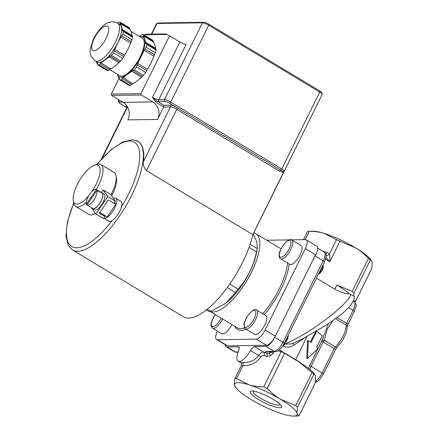 <?xml version="1.0" encoding="UTF-8"?>
<svg xmlns="http://www.w3.org/2000/svg" width="438" height="438" viewBox="0 0 438 438"><rect width="100%" height="100%" fill="white"/><g stroke="black" fill="none" stroke-linecap="round" stroke-linejoin="round"><path stroke-width="0.66" d="M273.126 399.286A17.4 3.592 26.3 0 1 280.933 405.396A17.4 3.592 26.3 0 1 264.245 402.615A17.4 3.592 26.3 0 1 251.894 391.046A17.4 3.592 26.3 0 1 273.126 399.286M253.629 391.183A14.75 3.044 -153.7 0 0 253.274 391.517A14.75 3.044 -153.7 0 0 265.149 400.781A14.75 3.044 -153.7 0 0 279.723 404.592A14.75 3.044 -153.7 0 0 279.772 404.099M235.628 387.395L234.5 385.04C234.297 383.584 234.445 381.389 234.938 378.47L236.558 378.443L249.085 384.816C253.558 386.174 258.453 386.842 263.769 386.82L267.251 388.418C271.363 392.755 275.754 396.341 280.419 399.177A34.799 7.178 -153.7 0 0 249.085 384.816A34.799 7.178 -153.7 0 0 234.5 385.04A34.799 7.178 -153.7 0 0 235.628 387.395A34.799 7.178 -153.7 0 0 251.248 399.62A34.799 7.178 -153.7 0 0 282.581 413.976A34.799 7.178 -153.7 0 0 293.717 416.1A34.799 7.178 -153.7 0 0 297.167 413.751A34.799 7.178 -153.7 0 0 280.419 399.177L295.743 405.561L297.605 407.181C297.112 410.105 296.964 412.295 297.167 413.751L298.93 415.963L293.717 416.1M312.026 372.623L298.858 361.865A34.799 7.178 26.3 0 1 314.479 374.09L315.07 374.912L313.882 374.244L312.026 372.623L295.743 405.561M278.13 350.772L281.13 351.698A3.865 0.799 26.3 0 1 284.612 353.291L298.858 361.865M273.219 353.17A2.579 0.531 26.3 0 1 270.898 352.108L269.173 353.274A2.579 0.794 -115.9 0 1 270.421 355.902L273.219 353.17L273.947 351.698M270.219 351.752A2.579 0.942 -59 0 1 269.173 353.274L266.654 353.055L263.906 352.212C261.984 352.037 260.232 353.116 258.65 355.453C254.692 360.688 249.321 362.987 242.526 362.363A2.579 1.445 -84.1 0 1 242.876 365.659C250.279 366.02 256.257 363.075 260.813 356.817A2.579 0.285 33.3 0 1 258.65 355.453L250.476 350.531A14.175 5.174 -59 0 1 238.097 361.115L240.331 362.461M260.813 356.817C261.672 355.694 262.745 355.267 264.026 355.552L266.78 356.401A2.579 1.555 107.1 0 0 266.654 353.055A5.157 1.062 -153.7 0 1 266.09 351.484A2.579 2.338 89.1 0 0 267.246 351.796L275.349 351.676C278.486 351.32 281.442 348.56 284.213 343.408L324.443 262.006A2.579 0.531 -153.7 0 0 323.217 260.845L282.986 342.248A2.579 0.531 26.3 0 1 284.213 343.408M264.026 355.552A2.579 1.555 107.1 0 0 263.906 352.212L254.549 346.584A5.157 1.883 -59 0 0 250.476 350.531M242.526 362.363L240.243 362.396A2.579 2.551 131.4 0 1 240.637 362.686C241.508 363.337 241.699 364.339 241.212 365.686L242.876 365.659L236.558 378.443M240.243 362.396L240.637 362.686M225.335 344.794A10.309 3.761 -59 0 0 226.232 346.786A10.309 3.761 -59 0 0 227.076 347L238.491 346.825L239.208 347.257M254.549 346.584L265.965 346.409A10.309 3.761 -59 0 0 274.757 337.298L314.988 255.896A10.309 3.761 -59 0 0 315.36 255.113L275.299 336.17A10.309 3.761 121 0 1 266.512 345.275L227.618 345.867A10.309 3.761 121 0 1 226.774 345.659L216.564 339.516A10.309 3.761 121 0 1 217.374 331.133M238.097 361.115A14.175 5.174 -59 0 1 238.694 350.712A5.157 1.883 -59 0 0 238.913 346.929A5.157 1.883 -59 0 0 238.491 346.825M291.538 239.86L305.472 239.646A10.309 3.761 121 0 1 306.321 239.854A10.309 3.761 121 0 1 305.324 248.625L265.094 330.028A10.309 3.761 121 0 1 256.301 339.138L217.412 339.724A10.309 3.761 121 0 1 216.564 339.516M315.36 255.113L315.814 254.938A10.309 3.761 -59 0 0 316.805 246.167L306.321 239.854M266.753 240.232L289.118 239.893M301.13 245.598A10.955 3.997 121 0 1 297.681 258.913A10.955 3.997 121 0 1 289.83 264.371L280.577 258.803A10.955 3.997 -59 0 0 288.428 253.345A10.955 3.997 -59 0 0 291.872 240.029L301.13 245.598M265.948 315.661A10.955 3.997 121 0 1 263.725 327.104A10.955 3.997 121 0 1 254.653 334.429L245.4 328.861A10.955 3.997 -59 0 0 254.473 321.536A10.955 3.997 -59 0 0 256.695 310.088L265.948 315.661M231.883 324.547A10.955 3.997 121 0 1 221.759 333.772L212.507 328.204A10.955 3.997 -59 0 0 222.63 318.979M210.256 311.44A45.109 16.458 -59 0 0 247.432 279.718A45.109 16.458 -59 0 0 255.912 233.711A45.109 16.458 -59 0 0 253.739 232.906M250.186 244.267L257.216 248.499L257.309 248.017L256.641 252.003A40.597 14.815 121 0 1 225.899 303.091L235.463 292.513L227.245 287.569M229.72 284.12L238.053 289.135A46.401 16.929 121 0 1 235.463 292.513M207.212 309.228L210.82 311.396L225.493 303.397M210.82 311.396A46.401 16.929 121 0 1 208.964 311.423L206.397 309.88M257.309 248.017L256.805 241.738L253.279 233.848L252.825 234.648L284.174 170.929C283.512 171.718 282.34 171.433 280.654 170.075L177.839 108.202A6.444 1.33 -153.7 0 0 169.993 105.153L163.785 105.246L163.713 107.003L157.565 119.437A12.888 11.7 89.1 0 0 152.873 101.944L123.166 102.399L111.646 95.468L141.359 95.019A1.029 0.936 -90.9 0 1 140.981 93.617L111.274 94.066A1.029 0.936 89.1 0 0 111.646 95.468M257.216 248.499A46.401 16.929 121 0 1 256.482 251.845L249.091 247.399M238.053 289.135C247.388 278.628 253.531 266.2 256.482 251.845M252.923 234.489A63.411 23.137 121 0 1 221.206 295.234A63.411 23.137 121 0 1 183.511 316.794L72.467 249.972L68.514 245.915L65.957 236.312L67.375 222.115L73.672 202.914M115.752 198.211L120.893 201.305A11.602 4.232 121 0 1 121.397 207.043A11.602 4.232 121 0 1 112.073 220.653A11.602 4.232 121 0 1 108.931 221.185L103.795 218.097A11.602 4.232 121 0 0 110.338 214.549A11.602 4.232 121 0 0 116.256 203.949A11.602 4.232 121 0 0 115.752 198.211A11.602 4.232 121 0 0 113.426 198.315M114.515 202.449L115.846 204.338L107.201 216.958L99.787 212.496M95.364 213.333A24.49 8.935 121 0 1 92.845 214.521L95.216 213.733A22.426 8.185 -59 0 0 95.555 213.613M111.695 195.841A22.426 8.185 -59 0 0 116.492 178.375L116.081 175.912A24.49 8.935 121 0 1 110.945 194.779M115.846 204.338L113.984 203.221M108.416 199.909L99.338 213.153L104.89 216.492L103.45 218.595L95.84 214.018L107.803 196.569L115.408 201.146L113.968 203.248L108.416 199.909M107.803 196.569L103.138 189.911L110.748 194.488L115.408 201.146M103.138 189.911L101.331 192.545M91.334 207.585L95.84 214.018M101.605 192.709A9.149 3.34 121 0 1 102.153 192.89L104.206 194.127A9.149 3.34 121 0 1 101.561 204.918A9.149 3.34 121 0 1 94.772 209.807L92.714 208.57A9.149 3.34 121 0 1 92.303 208.17M102.153 192.89A9.149 3.34 121 0 1 99.503 203.681A9.149 3.34 121 0 1 92.714 208.57M87.211 204.623L86.395 204.13A9.023 3.29 121 0 1 89.593 194.417A9.023 3.29 121 0 1 96.327 189.534L102.087 192.999A9.023 3.29 121 0 1 102.136 193.027A9.023 3.29 121 0 1 99.475 203.637A9.023 3.29 121 0 1 92.779 208.455L87.025 204.995A9.023 3.29 121 0 1 86.976 204.962L96.957 190.393A9.023 3.29 121 0 1 93.759 200.111A9.023 3.29 121 0 1 87.025 204.995M96.327 189.534A9.023 3.29 121 0 1 96.376 189.561L99.459 191.417A9.023 3.29 121 0 1 100.045 192.249L96.957 190.393M87.074 205.022L90.058 206.818M99.459 191.417L99.229 191.762M86.395 204.13L96.376 189.561M104.89 216.492L103.768 214.894M96.305 189.517A24.49 8.935 -59 0 0 100.926 164.513L114.088 172.43A24.49 8.935 121 0 1 116.081 175.912M92.845 214.521A24.49 8.935 121 0 1 88.837 214.396L75.675 206.473A24.49 8.935 -59 0 0 86.275 202.307M88.837 195.6A22.426 8.185 121 0 1 73.272 200.527L73.683 202.991A24.49 8.935 -59 0 0 75.675 206.473M100.926 164.513A24.49 8.935 -59 0 0 96.918 164.381L94.548 165.17A22.426 8.185 121 0 1 100.083 171.992A22.426 8.185 121 0 1 91.706 191.773M73.272 200.527A22.426 8.185 121 0 1 73.141 198.321A22.426 8.185 121 0 1 80.669 178.638A22.426 8.185 121 0 1 94.548 165.17M326.135 256A5.157 3.285 134.7 0 0 329.436 253.952L326.907 252.463A5.157 3.115 -72.9 0 1 325.823 254.078M325.976 257.632L329.869 261.716C330.088 258.54 329.94 255.951 329.436 253.952L336.483 239.696L323.961 233.323C319.488 231.97 314.594 231.302 309.272 231.319L307.651 231.346M353.641 299.795L355.36 301.771L371.605 268.828C372.097 265.904 372.24 263.714 372.043 262.258L371.506 260.719L368.457 258.436C364.339 254.095 359.954 250.509 355.295 247.678A34.799 7.178 26.3 0 0 323.961 233.323A34.799 7.178 26.3 0 0 312.825 231.198L307.613 231.335L303.49 239.674M291.85 343.835L284.651 344.202C309.628 333.685 346.37 306.124 350.964 294.473L349.256 293.794C345.013 293.695 340.189 292.157 334.785 289.173L316.466 278.152M349.256 293.794A34.799 7.178 -153.7 0 0 336.855 284.99L352.179 291.374L354.041 292.995L353.619 296.137L354.479 296.767M371.506 260.719L370.909 259.904A34.799 7.178 26.3 0 0 355.295 247.678L336.483 239.696M323.025 264.88A6.444 2.349 121 0 1 318.755 273.515M318.377 274.281A5.179 1.889 -59 0 0 321.196 271.691A5.179 1.889 -59 0 0 323.244 266.134L323.03 264.864M284.065 343.852L284.651 344.202A2.579 0.942 -59 0 0 283.211 346.119C286.945 347.827 290.553 347.449 294.035 344.974L305.308 337.413M352.875 301.629L354.468 301.766C356.099 304.218 356.598 305.839 355.946 306.622L354.347 311.445L347.887 324.514A2.579 0.531 26.3 0 0 346.655 323.359A2.579 0.942 -59 0 0 346.184 325.034A2.579 2.097 -2.3 0 1 347.203 326.628L347.887 324.514M328.358 323.737L321.881 340.901A2.579 1.643 -160.4 0 1 324.317 340.304L327.159 329.403L332.94 320.561M283.988 343.852A9.023 3.29 -59 0 0 286.638 339.642A9.023 3.29 -59 0 0 288.138 335.47M283.939 343.94A5.179 1.889 -59 0 0 288.067 336.192L288.029 335.957M309.737 369.365L311.079 366.371A2.579 0.531 26.3 0 1 309.836 365.276L308.396 368.298M310.476 342.012L315.546 331.758M307.646 358.47L306.704 358.196L307.651 340.523L311.111 342.456L316.701 331.15L322.341 335.798L316.756 347.104L317.922 348.511L307.646 358.47L308.297 340.578M355.36 301.771L354.517 301.804M293.504 343.118A2.579 0.931 -123.9 0 0 294.035 344.974M298.93 415.963L315.097 383.245L315.656 376.855L315.07 374.912M350.964 294.473L353.619 296.137M234.938 378.47L241.212 365.686M117.663 23.28L119.722 24.517A21.911 7.994 121 0 1 121.244 26.576A21.911 7.994 121 0 1 117.608 43.154A21.911 7.994 121 0 1 104.791 59.869A21.911 7.994 121 0 1 97.127 62.065L95.073 60.827L91.192 56.453L90.151 52.478L90.233 48.771L93.497 38.719C99.141 28.716 104.578 23.219 109.807 22.234C110.469 22.075 113.426 21.09 117.663 23.28A21.911 7.994 121 0 1 113.218 46.176A21.911 7.994 121 0 1 95.073 60.827M100.154 63.893C100.373 62.771 100.636 62.525 100.937 63.143L109.111 56.88C109.418 55.796 109.752 55.588 110.124 56.256L111.482 55.456L120.718 61.013L115.074 66.056L110.748 69.045C110.77 68.624 110.436 68.832 109.741 69.664L108.378 70.469L99.141 64.912L100.154 63.893L119.749 75.675A21.911 7.994 121 0 0 137.893 61.024A21.911 7.994 121 0 0 142.339 38.133L130.984 31.295M109.938 55.856L119.705 62.026M113.513 52.806L114.225 50.907L123.812 56.672L122.749 58.363L113.513 52.806A24.358 8.886 121 0 1 111.482 55.456M120.806 37.071L121.682 35.817L131.269 41.588L130.71 43.012L120.899 37.11L117.608 43.154L114.126 50.868M109.111 56.88L118.922 62.782M100.789 62.76L110.748 69.045M130.71 43.012L127.891 49.341L123.812 56.672M114.789 49.483L124.595 55.385M121.682 35.817L122.744 34.131L131.98 39.688L131.269 41.588M122.749 58.363A24.358 8.886 121 0 1 120.718 61.013M108.378 70.469A24.358 8.886 121 0 1 106.921 70.491L97.685 64.933L97.209 63.937C97.482 62.82 97.367 62.574 96.875 63.203L97.351 63.488M96.146 61.473L96.875 63.203L97.274 62.809M122.848 30.512L132.435 36.277L132.555 37.06L123.319 31.503L122.848 30.512L122.147 30.726L122.509 29.773L120.45 23.663C119.623 24.095 119.585 23.898 120.335 23.061L120.209 22.283A24.358 8.886 121 0 0 118.753 22.305L117.384 23.121M120.209 22.283L129.445 27.84L129.779 29.28M119.826 23.926L120.45 23.663L130.256 29.57L131.526 32.762L132.161 36.119M120.335 23.061L129.916 28.831M122.509 29.773L132.32 35.675M99.141 64.912A24.358 8.886 121 0 1 97.685 64.933M123.319 31.503A24.358 8.886 121 0 1 122.744 34.131M132.555 37.06A24.358 8.886 121 0 1 131.98 39.688M139.957 36.693A23.198 8.464 121 0 1 144.617 39.206A23.198 8.464 121 0 1 140.768 56.754A23.198 8.464 121 0 1 127.195 74.455A23.198 8.464 121 0 1 117.472 74.602A23.198 8.464 121 0 1 117.362 74.241L118.824 78.008L119.224 77.614M146.303 43.351L155.857 49.094L155.988 49.927L146.807 44.402L146.303 43.351L145.602 43.565L145.969 42.612L143.774 36.108L143.149 36.365M154.05 56.201L144.277 50.321L146.188 47.233L155.37 52.757L151.05 62.941L147.54 69.379L137.762 63.499L144.179 50.282M146.807 44.402A25.776 9.406 121 0 1 146.188 47.233M143.659 35.5L143.522 34.673L152.703 40.197L153.207 41.249L143.659 35.5C142.908 36.338 142.947 36.54 143.774 36.108L153.546 41.988L154.899 45.393L155.742 48.492L145.969 42.612M155.742 48.492L155.583 48.936M147.54 69.379L146.757 70.671L137.105 64.884M146.757 70.671L145.624 72.467L136.448 66.943L137.762 63.499M153.207 41.249L153.07 41.703M154.609 54.777L145.06 49.029M155.988 49.927A25.776 9.406 121 0 1 155.37 52.757M143.522 34.673A25.776 9.406 121 0 0 141.956 34.695L140.51 35.549C139.81 36.381 139.476 36.589 139.503 36.168L139.295 36.299M139.426 36.376L139.76 36.327M119.3 78.293L118.824 78.008C119.317 77.378 119.432 77.625 119.163 78.741L119.667 79.798L128.843 85.322A25.776 9.406 121 0 0 130.415 85.3L121.233 79.776L122.306 78.698C122.531 77.575 122.788 77.323 123.094 77.942L127.195 74.455L131.805 71.268C132.106 70.184 132.446 69.981 132.813 70.649L134.258 69.795L143.44 75.32L142.361 76.398L132.632 70.25M142.361 76.398L137.477 80.641L132.867 83.822C132.895 83.406 132.555 83.609 131.86 84.446L130.415 85.3M131.86 84.446L122.306 78.698M122.947 77.564L132.867 83.822M141.578 77.154L131.805 71.268M121.233 79.776A25.776 9.406 121 0 1 119.667 79.798M136.448 66.943A25.776 9.406 121 0 1 134.258 69.795M145.624 72.467A25.776 9.406 121 0 1 143.44 75.32M284.174 170.929A5.157 1.062 -153.7 0 0 281.749 168.937L170.71 102.114A5.157 1.062 -153.7 0 0 164.436 99.672L158.764 99.76L186.145 44.358A5.157 1.062 26.3 0 1 179.87 41.917L165.947 33.918L146.478 34.213L143.735 34.799M119.12 78.188L111.274 94.066M169.588 35.73L140.981 93.617M141.359 95.019L152.873 101.944M123.166 102.399A12.888 11.7 -90.9 0 1 127.858 119.892L157.565 119.437M136.514 140.62A65.733 23.986 121 0 1 138.047 141.354A65.733 23.986 121 0 1 143.44 161.578C142.887 164.639 143.888 167.661 146.445 170.634L252.825 234.648M146.445 170.634L176.738 109.341L279.553 171.214L283.55 172.479M163.785 105.246L156.585 100.915A1.287 0.471 -59 0 0 155.485 102.054L163.713 107.003L170.464 106.899L143.44 161.578M179.87 41.917L152.49 97.318A5.157 1.062 26.3 0 0 158.764 99.76A1.287 1.172 89.1 0 0 159.235 101.507A6.444 1.33 -153.7 0 1 156.585 100.915L152.49 97.318L155.485 102.054M322.204 94.126L321.607 92.484A3.865 0.799 -153.7 0 0 319.767 90.934L208.723 24.112A3.865 0.799 -153.7 0 0 204.02 22.283L158.649 22.973A3.865 0.799 -153.7 0 0 158.419 23L156.755 23.526A5.157 1.062 26.3 0 1 157.061 23.482L202.433 22.792A5.157 1.062 26.3 0 1 208.707 25.234L319.745 92.057A5.157 1.062 26.3 0 1 322.204 94.126A5.157 1.062 26.3 0 1 322.209 94.378L253.279 233.848M151.378 34.137L156.552 23.674A5.157 1.062 26.3 0 1 156.755 23.526M284.612 353.291L267.251 388.418M295.557 359.877A2.579 0.942 121 0 1 295.655 359.669L279.367 349.869M271.078 351.741L270.898 352.108L270.306 351.752M266.78 356.401L270.421 355.902M227.076 347L235.299 351.949A10.309 3.761 121 0 1 234.456 351.741L236.46 352.267A2.579 2.338 -90.9 0 1 235.299 351.949L238.212 351.906M217.412 339.724L227.618 345.867M264.267 314.648A46.401 16.929 -59 0 0 289.2 263.988M234.79 326.294A46.401 16.929 -59 0 0 246.14 329.31M210.12 311.445L237.155 327.717A45.109 16.458 -59 0 0 244.497 327.969M262.789 313.756A45.109 16.458 -59 0 0 287.509 262.97M221.19 318.108A9.669 3.526 121 0 1 212.173 326.502A9.669 3.526 121 0 1 215.178 314.736A9.669 3.526 121 0 1 215.304 314.566M244.524 326.595A9.669 3.526 121 0 1 251.084 311.987A9.669 3.526 121 0 1 254.451 317.988A9.669 3.526 121 0 1 244.524 326.595M287.142 252.261A9.669 3.526 121 0 1 279.466 253.766A9.669 3.526 121 0 1 288.981 240.363A9.669 3.526 121 0 1 287.142 252.261M305.324 248.625L315.814 254.938M265.094 330.028L275.299 336.17M256.301 339.138L266.512 345.275M96.847 164.409L110.787 149.916L122.602 142.016L132.402 139.711L137.861 141.31A63.411 23.137 121 0 1 124.228 208.816A63.411 23.137 121 0 1 72.467 249.972M112.073 220.653A60.833 22.196 121 0 1 72.577 246.966A60.833 22.196 121 0 1 73.737 203.281M97.198 164.294A60.833 22.196 121 0 1 137.663 145.662A60.833 22.196 121 0 1 121.397 207.043M326.907 252.463L322.702 251.171M314.988 255.896L323.217 260.845A10.309 3.761 121 0 0 324.208 252.08C327.514 255.748 325.631 255.359 326.042 257.21L324.443 262.006M265.965 346.409L274.193 351.358L266.09 351.484M301.092 363.244A24.49 5.053 -153.7 0 0 295.655 359.669L307.126 336.455M282.806 345.872L283.211 346.119M305.155 239.652L309.272 231.319M274.757 337.298L282.986 342.248A10.309 3.761 121 0 1 274.193 351.358A2.579 2.338 89.1 0 0 275.349 351.676M325.598 259.148L329.869 261.716L339.965 241.289M334.785 289.173L336.855 284.99M368.457 258.436L352.179 291.374M315.272 382.352L317.857 381.137L319.652 379.543L323.343 374.172A2.579 0.531 -153.7 0 0 322.116 373.012A10.309 3.761 121 0 1 315.42 381.345M354.397 301.749A10.309 3.761 121 0 1 353.116 310.29A2.579 0.531 26.3 0 1 354.347 311.445M348.533 307.531L353.116 310.29L346.655 323.359L337.019 317.561M335.568 318.65L346.184 325.034A16.753 6.116 121 0 1 335.355 346.945A2.579 1.391 45.6 0 0 337.271 347.115L342.702 340.107L345.697 334.019C346.359 332.951 346.863 330.487 347.203 326.628M309.836 365.276L321.881 340.901A2.579 0.531 -153.7 0 0 323.124 341.996A2.579 0.942 -59 0 1 324.317 340.304L335.355 346.945A2.579 0.942 -59 0 0 334.161 348.637A2.579 0.531 26.3 0 1 335.393 349.798L337.271 347.115M334.161 348.637L322.116 373.012L311.079 366.371L323.124 341.996L334.161 348.637M315.168 383.015L298.891 415.952M371.605 268.828L355.322 301.766M354.041 292.995L370.318 260.057M297.605 407.181L313.882 374.244M263.769 386.82L281.13 351.698M94.258 38.434A14.175 5.174 121 0 1 108.493 27.528A14.175 5.174 121 0 1 97.849 49.067A14.175 5.174 121 0 1 94.258 38.434M143.795 34.777L167.02 34.427M102.224 158.195L127.25 107.556L127.841 107.545M159.235 101.507L164.907 101.424A3.865 0.799 26.3 0 1 169.61 103.253L177.839 108.202A1.287 0.471 121 0 0 176.738 109.341A5.157 1.062 26.3 0 0 170.464 106.899A1.287 1.172 89.1 0 0 169.993 105.153M279.553 171.214A1.287 0.471 121 0 1 280.654 170.075A1.287 0.471 121 0 0 281.749 168.937L319.745 92.057L319.767 90.934M101.32 159.18L126.741 107.748A5.157 1.062 26.3 0 1 127.25 107.556A1.287 1.172 89.1 0 0 127.37 106.68M126.823 105.832A1.287 1.172 89.1 0 0 126.785 105.81A6.444 1.33 -153.7 0 0 126.845 107.239M208.723 24.112L208.707 25.234L170.71 102.114A1.287 0.471 121 0 1 169.61 103.253M204.02 22.283L202.433 22.792L164.436 99.672A1.287 1.172 89.1 0 0 164.907 101.424M126.828 107.502L120.998 103.992A1.287 0.471 121 0 1 120.893 103.965A1.287 0.471 121 0 1 120.817 103.883M120.998 103.992A3.865 0.799 26.3 0 1 119.536 102.109A1.287 1.172 -90.9 0 1 119.065 100.362A5.157 1.062 -153.7 0 0 118.556 100.554C118.041 101.753 118.824 102.892 120.893 103.965L126.823 107.534M119.766 100.351L119.065 100.362L119.229 100.028M119.536 102.109L122.613 102.065M158.649 22.973L157.061 23.482L151.8 34.131M215.222 314.517L215.157 314.61C211.587 319.45 210.514 325.314 211.132 326.058L212.507 328.204M256.695 310.088C255.737 308.527 253.219 309.781 249.14 313.843C245.669 318.831 243.961 322.373 244.01 324.459L244.426 327.848L245.4 328.861M291.872 240.029C290.914 238.469 288.396 239.717 284.317 243.78C280.851 248.773 279.143 252.31 279.192 254.396C278.99 256.849 279.449 258.321 280.577 258.803M281.054 248.839L255.912 233.711M137.861 141.31L138.879 141.923M317.703 248.16L324.208 252.08M236.46 352.267L238.086 352.24M335.393 349.798L323.343 374.172M354.49 296.592C353.795 302.51 348.429 309.151 338.388 316.51L327.208 324.503L304.207 337.983L291.708 343.901M226.232 346.786L234.456 351.741M126.741 107.748L126.79 107.009L127.272 107.518M118.912 99.837L118.556 100.554"/></g></svg>
